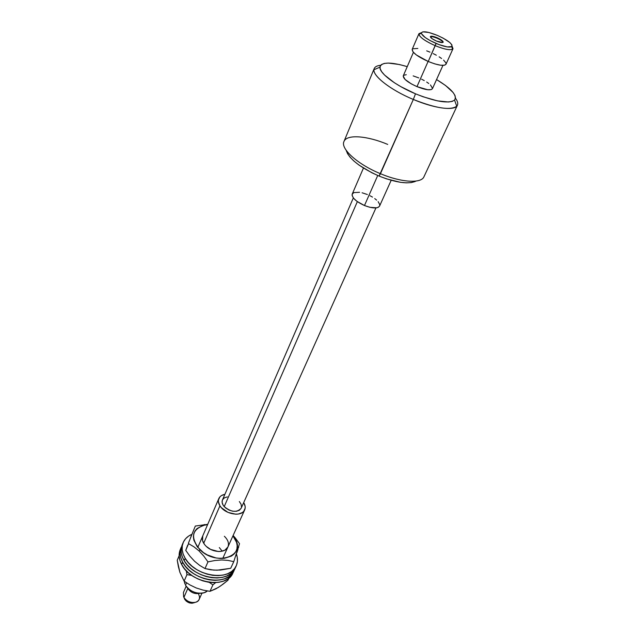 <?xml version="1.0" encoding="UTF-8"?>
<svg xmlns="http://www.w3.org/2000/svg" width="635" height="635" viewBox="0 0 635 635"><rect width="100%" height="100%" fill="white"/><g stroke="black" fill="none" stroke-linecap="round" stroke-linejoin="round"><path stroke-width="0.95" d="M198.66 594.408C200.398 598.059 199.461 600.662 195.842 602.21C190.913 603.202 186.936 601.599 183.912 597.408C186.777 603.067 197.302 604.441 199.152 599.432L201.946 593.193M187.793 588.486C190.889 592.717 194.921 594.32 199.89 593.304C194.921 594.32 190.889 592.717 187.793 588.486L183.912 597.408L187.793 588.486L187.46 587.819L187.793 588.486M184.658 599.265C187.539 602.964 190.952 604.02 194.897 602.448L192.04 603.25L189.555 602.925L186.182 601.099L184.071 597.67L184.658 599.265M207.335 590.947L204.351 592.638C196.644 594.289 190.365 591.82 185.523 585.232C189.317 592.511 202.24 595.868 207.335 590.947M194.993 592.479L191.23 590.796L195.151 592.526M219.94 505.801L203.7 543.282L219.94 505.801C218.313 503.158 217.948 500.721 218.853 498.499C219.861 496.308 221.877 494.911 224.901 494.308L221.44 495.594L219.972 496.792L218.432 499.975L218.424 501.848L219.94 505.801L221.417 507.722L227.981 512.389L235.855 514.215L238.292 514.056L242.308 512.588L243.737 511.358L245.166 508.111L245.118 506.238L243.697 502.603C245.293 505.238 245.618 507.667 244.681 509.889C242.038 517.215 224.925 514.453 219.94 505.801M186.555 582.843L185.523 585.232L186.555 582.843M184.206 581.208L184.944 584.073M186.15 586.224L183.428 592.495L183.61 596.813M443 42.394C442.531 41.188 440.484 39.775 436.872 38.148L437.063 37.711C441.103 39.553 443.143 41.053 443.167 42.204C442.452 42.934 440.222 42.545 436.483 41.061L432.014 38.632L430.355 36.647L430.967 36.227L434.594 36.798L441.5 40.116L442.801 41.251L443.19 42.1L442.611 42.537L436.483 41.061C432.435 39.211 430.395 37.711 430.379 36.568C431.101 35.838 433.332 36.219 437.063 37.711L436.872 38.148C433.562 36.814 431.395 36.37 430.347 36.814L432.26 36.719M445.984 64.254L444.54 65.214L440.611 65.214L434.88 63.913L428.228 61.492L416.354 54.951L412.996 51.864L412.194 49.355C412.155 52.546 417.497 56.586 428.228 61.492L436.078 43.442C427.331 39.513 422.418 36.116 421.338 33.242C422.124 30.766 427.49 31.488 437.451 35.417L428.871 32.48L422.862 31.829L421.354 32.829L421.473 33.726L425.275 37.568L430.157 40.6L439.134 44.656L447.278 46.911L451.779 46.585L451.969 44.99L449.866 42.561L443.23 38.187L437.451 35.417C448.151 40.354 452.906 44.093 451.707 46.641C449.262 47.728 444.055 46.665 436.078 43.442L435.213 45.68C444.087 49.252 449.874 50.427 452.588 49.197L452.096 46.196L453.009 48.712C451.112 50.657 445.183 49.641 435.213 45.68L428.228 61.492C438.126 65.405 444.04 66.326 445.976 64.27L453.009 48.712M456.732 106.236L454.573 100.084L455.509 98.092L455.001 95.52L453.088 92.472L445.492 85.455L436.555 79.565C451.421 88.622 457.43 95.464 454.573 100.084C448.834 103.918 435.808 101.822 415.496 93.813L413.322 99.457C435.935 108.355 450.406 110.609 456.732 106.236C458.422 104.362 458.01 101.703 455.486 98.266C457.573 101.1 458.216 103.426 457.422 105.235C455.255 111.141 435.023 108.72 413.322 99.457L379.095 176.078C396.446 182.848 408.75 184.515 415.996 181.062M424.053 176.53C421.719 183.69 401.574 182.65 380.452 173.696C401.304 182.531 421.283 183.682 423.95 176.768L457.422 105.235M406.265 74.7L403.701 75.311L403.209 76.025L405.09 79.478L411.361 83.899L416.973 86.63L428.101 61.436L416.973 86.63C425.521 89.98 430.681 90.67 432.435 88.71L442.944 65.381M363.45 168.061L352.25 194.008C351.75 197.668 355.83 201.509 364.474 205.526L377.73 175.498L364.474 205.526C372.531 208.534 377.571 208.717 379.579 206.065L391.192 180.292M374.221 68.54L343.972 141.494C340.249 148.653 357.688 164.425 380.452 173.696L413.322 99.457C389.652 89.67 370.943 74.549 374.221 68.54C375.015 66.731 377.166 65.643 380.667 65.27C376.428 65.722 374.19 67.207 373.952 69.723C372.975 76.279 391.184 90.281 413.322 99.457L415.496 93.813L400.796 86.63L394.351 82.717L384.596 75.081L381.651 71.66L380.143 68.691L380.111 66.278L381.516 64.508L384.294 63.429L388.302 63.079L399.336 64.516L407.249 66.635C390.533 61.77 381.429 61.944 379.944 67.167C379.174 73.041 395.629 85.566 415.496 93.813L423.14 96.782L437.42 100.862L448.453 101.997L452.199 101.409L454.573 100.084M414.98 181.586L411.194 182.61L406.233 182.848L400.296 182.285L386.437 178.832L379.095 176.078L371.88 172.776L359.037 165.108L353.941 161.076L350.004 157.123L347.369 153.416M413.409 52.356L403.273 75.843C403.154 78.796 407.718 82.391 416.973 86.63L427.696 89.741L431.141 89.63L432.443 88.694M432.53 88.4L430.474 84.915M428.776 83.495L426.672 82.026M424.243 80.574L421.576 79.184M418.767 77.907L413.155 75.89M379.595 206.042L378.166 207.375L376.658 207.812L369.911 207.304L364.474 205.526L356.989 201.374L353.592 198.255L352.108 195.413L352.163 194.246L353.83 192.611L359.569 192.294M362.069 192.778L367.395 194.532M370.022 195.739L372.499 197.104M374.729 198.58L376.626 200.112M378.127 201.644L379.706 204.478L379.714 205.669M435.213 45.68C424.394 40.743 418.965 36.743 418.941 33.687L421.41 32.663L418.862 34.322C420.037 37.521 425.49 41.307 435.213 45.68M446.072 63.929L445.873 62.857L443.579 60.095M441.595 58.499L439.142 56.848M436.316 55.197L433.221 53.61M429.974 52.141L426.696 50.84M417.838 48.443L412.671 48.8M346.154 150.265C349.052 158.909 360.037 167.513 379.095 176.078L380.452 173.696C357.41 164.314 339.916 148.312 344.075 141.256C347.139 134.096 367.586 135.85 387.723 144.423M436.872 38.148L434.372 37.227M178.379 566.634L177.236 560.26L179.133 555.752L177.236 560.26L179.911 572.365L178.379 566.634M212.908 584.867L215.646 582.636L212.908 584.867L209.979 591.328L203.041 590.09L196.239 587.97L189.928 584.93L184.134 581.152L179.911 572.365L184.134 581.152L186.944 574.635L191.714 575.389L186.944 574.635L184.134 581.152L189.928 584.93L196.239 587.97L203.041 590.09L209.979 591.328L212.908 584.867L209.193 582.327L212.908 584.867M186.293 570.77L186.944 574.635L186.293 570.77M228.997 577.985L227.941 580.263L222.996 584.216L218.218 587.494L209.979 591.328L215.987 588.788L220.575 585.954L227.941 580.263L228.997 577.985M180.261 549.537L179.141 555.95L179.872 560.197L181.658 564.499C190.77 583.494 226.989 589.113 232.974 572.889L234.045 570.587C228.076 586.788 191.802 581.128 182.658 562.142L181.658 564.499L184.444 568.666L188.135 572.548L192.564 575.969L197.58 578.795L202.954 580.906L208.478 582.216L213.924 582.676L219.067 582.271L223.703 581.017L227.655 578.985L230.775 576.262L232.942 572.953M181.173 547.362L180.229 549.624C178.395 554.188 178.872 559.149 181.658 564.499L182.658 562.142C179.864 556.792 179.38 551.839 181.205 547.275L180.126 553.601L180.864 557.847L182.658 562.142L185.452 566.309L189.143 570.19L193.596 573.619L198.612 576.445L204.002 578.564L209.534 579.874L214.979 580.342L220.131 579.938L224.774 578.691L228.727 576.667L231.846 573.945L234.045 570.579M182.213 544.87L181.3 548.045L181.189 552.132L182.158 556.395L184.174 560.681C194.104 579.136 229.275 584.073 235.117 568.261L236.196 565.944C230.362 581.731 195.143 576.763 185.182 558.308L184.174 560.681L187.182 564.809L191.056 568.603L195.651 571.913L200.779 574.604L206.224 576.556L211.765 577.699L217.178 577.985L222.242 577.405L226.751 575.993L230.545 573.818L233.466 570.968L235.141 568.214M183.158 542.615L182.189 544.917C180.261 549.775 180.919 555.022 184.174 560.681L185.182 558.308C181.92 552.656 181.253 547.402 183.182 542.56C184.785 538.877 187.682 536.13 191.873 534.321L188.714 536.011L185.634 538.678L183.459 541.941L182.293 545.679L182.181 549.759L183.158 554.03L185.182 558.308L188.198 562.435L192.08 566.23L196.683 569.547L201.819 572.238L207.272 574.199L212.828 575.342L218.242 575.635L223.314 575.064L227.83 573.659L231.624 571.484L234.545 568.642L236.498 565.245L237.419 561.427L237.284 557.355L236.434 554.014C237.911 558.316 237.831 562.292 236.196 565.944M190.333 538.25L195.326 526.034L190.333 538.25M203.756 556.054L207.962 561.88L214.979 560.499L221.813 559.959L228.092 560.403L233.767 561.665L230.719 568.277L217.083 570.222L210.788 569.809L205.002 568.571L199.668 565.388L194.54 561.229L189.897 556.157L185.737 550.37L188.571 543.655L193.897 546.791L199.009 550.894L200.065 549.862C189.952 537.472 191.707 529.145 205.311 524.899L207.597 524.653L202.93 525.423L196.993 528.598L195.001 530.971L193.786 533.749L193.389 536.845L193.85 540.139L197.247 546.775L203.486 552.625L207.383 554.95L215.963 557.927L220.289 558.459L224.409 558.316L231.402 556.093L234.005 554.101L235.871 551.64L236.934 548.791L237.172 545.679L236.577 542.417L232.958 535.845L234.315 537.694C247.428 555.411 217.233 566.968 200.065 549.862L199.009 550.894L203.756 556.054L207.962 561.88L205.002 568.571L199.668 565.388L194.54 561.229L189.897 556.157L185.737 550.37L187.69 545.108M233.14 535.495L235.402 538.083L233.14 535.495M221.813 559.959L228.092 560.403L233.767 561.665L239.514 543.687L235.402 538.083L234.315 537.694M227.941 546.949L224.965 550.132L220.774 551.442L218.313 551.513L210.63 549.418L206.264 546.394C202.668 542.822 201.501 539.313 202.763 535.884M224.369 536.281C228.068 539.885 229.251 543.457 227.925 546.981C225.568 553.164 212.844 552.887 206.264 546.394L204.581 544.56L202.525 540.599L202.779 535.845M233.767 561.665L230.719 568.277L220.44 570.055L213.86 570.135L205.002 568.571L207.962 561.88L214.979 560.499M235.815 555.847L236.474 553.895M236.911 552.585L238.014 549.14M238.379 547.934L238.728 546.719M195.326 526.034L207.724 524.343L195.326 526.034L188.42 543.195M222.202 551.196L219.329 547.576M188.571 543.655L193.897 546.791M241.157 508.246L239.331 510.294L236.379 511.302L232.72 511.207L228.91 510.016L225.552 507.905L223.163 505.214L222.107 502.356L222.44 499.983C221.631 502.063 222.226 504.269 224.211 506.611L357.354 201.636L224.211 506.611C231.227 512.27 236.879 512.826 241.157 508.254L375.952 207.899M241.49 507.095L241.117 504.325L239.347 501.531M227.33 496.887L224.377 497.856L222.536 499.777M222.742 558.459L244.681 509.889M197.779 547.449L218.853 498.499M452.588 49.197L451.707 46.641M412.186 49.363L418.941 33.687M373.952 69.723L379.944 67.167M418.862 34.322L421.338 33.242M204.248 524.534L205.311 524.899M222.433 499.999L353.338 197.929"/></g></svg>
